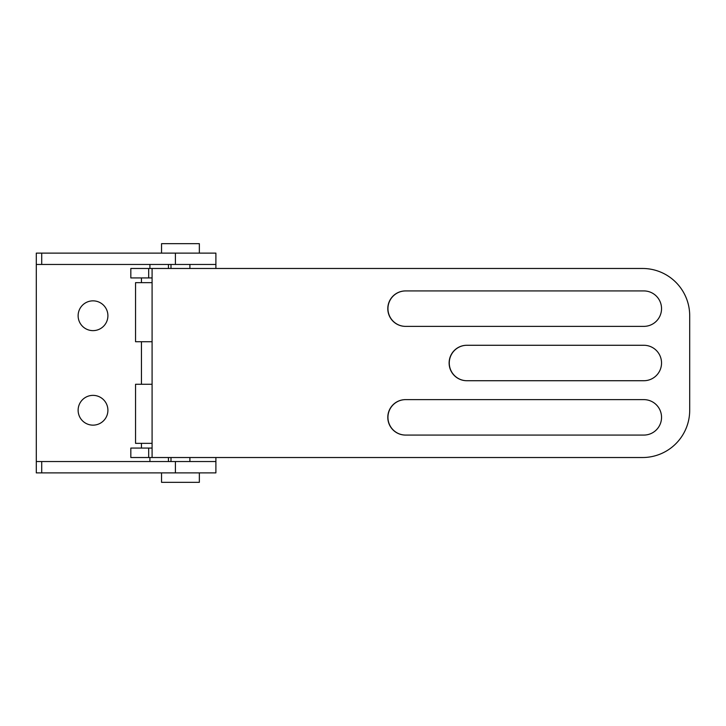 <?xml version="1.0" encoding="UTF-8"?>
<svg xmlns="http://www.w3.org/2000/svg" width="726" height="726" viewBox="0 0 726 726"><rect width="100%" height="100%" fill="white"/><g stroke="black" fill="none" stroke-linecap="round" stroke-linejoin="round"><path stroke-width="1.09" d="M148.685 457.525L148.685 448.069L130.825 448.069L130.825 457.525L642.528 457.525A47.263 47.172 90 0 0 689.7 410.263L689.7 315.737A47.263 47.172 90 0 0 642.528 268.475L152.088 268.475L152.088 457.525M152.088 448.069L148.685 448.069M148.685 277.931L130.825 277.931L130.825 268.475L148.685 268.475L148.685 277.931L152.088 277.931M643.708 399.627L405.489 399.627A17.723 17.687 90 0 0 387.802 417.35A17.723 17.687 90 0 0 405.489 435.074L643.708 435.074M643.708 345.277L466.818 345.277A17.723 17.687 90 0 0 449.122 363A17.723 17.687 90 0 0 466.818 380.723L643.708 380.723M643.708 290.926L405.489 290.926A17.723 17.687 90 0 0 387.802 308.65A17.723 17.687 90 0 0 405.489 326.373L643.708 326.373M643.853 290.926L405.634 290.926A17.723 17.687 90 0 0 387.947 308.65A17.723 17.687 90 0 0 405.634 326.373L643.853 326.373A17.723 17.687 90 0 0 661.54 308.65A17.723 17.687 90 0 0 643.853 290.926M643.853 345.277L466.963 345.277A17.723 17.687 90 0 0 449.267 363A17.723 17.687 90 0 0 466.963 380.723L643.853 380.723A17.723 17.687 90 0 0 661.54 363A17.723 17.687 90 0 0 643.853 345.277M643.853 399.627L405.634 399.627A17.723 17.687 90 0 0 387.947 417.35A17.723 17.687 90 0 0 405.634 435.074L643.853 435.074A17.723 17.687 90 0 0 661.54 417.35A17.723 17.687 90 0 0 643.853 399.627M152.088 268.475L148.685 268.475M175.411 472.88L175.411 461.536L215.894 461.536L215.894 472.88L36.3 472.88L36.3 253.12L215.894 253.12L215.894 264.464L36.3 264.464M175.411 461.536L36.3 461.536M149.919 461.536L149.919 457.525M149.919 268.475L149.919 264.464M168.441 461.536L168.441 457.525M168.441 268.475L168.441 264.464M78.127 410.263A14.883 14.883 0 0 0 100.46 423.149A14.883 14.883 0 0 0 100.46 397.367A14.883 14.883 0 0 0 78.127 410.263M78.127 315.737A14.883 14.883 0 0 0 100.46 328.633A14.883 14.883 0 0 0 100.46 302.851A14.883 14.883 0 0 0 78.127 315.737M215.894 461.536L215.894 457.525M215.894 268.475L215.894 264.464M161.544 253.12L161.544 243.664L199.351 243.664L199.351 253.12M170.991 264.464L170.991 268.475M161.544 472.88L161.544 482.336L199.351 482.336L199.351 472.88M170.991 457.525L170.991 461.536M152.088 341.728L135.544 341.728L135.544 282.659L152.088 282.659M152.088 443.341L135.544 443.341L135.544 384.272L152.088 384.272M41.709 472.88L41.709 461.536M41.709 264.464L41.709 253.12M175.411 264.464L175.411 253.12M141.452 277.931L141.452 282.659M141.452 341.728L141.452 384.272M141.452 443.341L141.452 448.069M189.894 264.464L189.894 268.475M189.894 457.525L189.894 461.536"/></g></svg>
